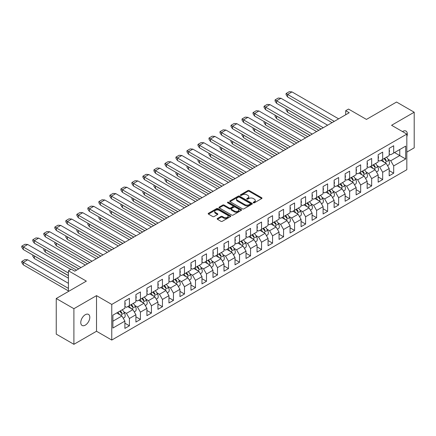 <?xml version="1.0" encoding="UTF-8"?>
<svg xmlns="http://www.w3.org/2000/svg" width="436" height="436" viewBox="0 0 436 436"><rect width="100%" height="100%" fill="white"/><g stroke="black" fill="none" stroke-linecap="round" stroke-linejoin="round"><path stroke-width="0.65" d="M253.387 202.811A0.687 0.398 0 0 0 254.357 202.811L261.714 198.56A0.981 0.567 0 0 0 262.003 198.162A0.981 0.567 0 0 0 261.714 197.759L249.245 190.559A0.981 0.567 0 0 0 247.861 190.559L240.498 194.81A0.687 0.398 0 0 0 240.296 195.088A0.687 0.398 0 0 0 240.498 195.372A0.687 0.398 0 0 0 241.468 195.372L242.421 194.821A3.134 1.809 0 0 1 246.852 194.821L247.893 195.421A3.134 1.809 0 0 1 248.814 196.701A3.134 1.809 0 0 1 247.893 197.982L246.94 198.533A0.687 0.398 0 0 0 246.738 198.811A0.687 0.398 0 0 0 246.94 199.089A0.687 0.398 0 0 0 247.91 199.089L248.863 198.538A3.134 1.809 0 0 1 253.3 198.538L254.335 199.138A3.134 1.809 0 0 1 255.256 200.418A3.134 1.809 0 0 1 254.335 201.699L253.387 202.25A0.687 0.398 0 0 0 253.185 202.533A0.687 0.398 0 0 0 253.387 202.811L253.387 202.25M85.293 325.142A6.387 3.69 120 0 0 89.467 319.512A6.387 3.69 120 0 0 88.486 314.394A6.387 3.69 120 0 0 85.293 314.71A6.387 3.69 120 0 0 81.118 320.34A6.387 3.69 120 0 0 82.099 325.458A6.387 3.69 120 0 0 85.293 325.142M406.826 136.664A6.387 3.69 120 0 0 405.992 131.083A6.387 3.69 120 0 0 402.799 131.4A6.387 3.69 120 0 0 402.493 131.585M406.826 152.104L414.2 147.842L414.2 112.221L396.553 102.035L366.447 119.415L348.517 109.065L345.694 110.695L345.694 114.772M73.897 344.315L96.52 331.256L96.52 295.635L73.897 308.699L73.897 344.315L56.249 334.129L56.249 298.507L86.355 281.127L68.425 270.778L68.425 291.477M73.897 308.699L56.249 298.507M217.444 218.48A0.981 0.567 0 0 0 217.155 218.883A0.981 0.567 0 0 0 217.444 219.281L220.943 221.303A0.981 0.567 0 0 0 222.327 221.303L230.502 216.583A0.981 0.567 0 0 0 230.791 216.18A0.981 0.567 0 0 0 230.502 215.782L218.033 208.582A0.981 0.567 0 0 0 216.643 208.582L208.468 213.302A0.981 0.567 0 0 0 208.185 213.7A0.981 0.567 0 0 0 208.468 214.103L212.697 216.539A0.981 0.567 0 0 0 214.081 216.539L217.58 214.523A0.981 0.567 0 0 0 217.869 214.12A0.981 0.567 0 0 0 217.58 213.722L215.482 212.512A2.621 1.515 0 0 1 214.719 211.438A2.621 1.515 0 0 1 216.332 210.043A2.621 1.515 0 0 1 219.194 210.37L227.401 215.112A2.621 1.515 0 0 1 228.17 216.18A2.621 1.515 0 0 1 226.551 217.58A2.621 1.515 0 0 1 223.695 217.253L222.327 216.463A0.981 0.567 0 0 0 220.943 216.463L217.444 218.48L217.444 219.281L220.943 217.275L220.943 216.463M68.425 270.778L71.248 269.148L74.774 271.181L349.225 112.733L345.694 110.695M96.52 295.635L111.763 304.437L406.826 134.086L406.826 169.708L111.763 340.058L111.763 304.437M414.2 112.221L391.577 125.285L406.826 134.086M242.487 208.86A0.981 0.567 0 0 0 243.877 208.86L252.052 204.141A0.981 0.567 0 0 0 252.34 203.743A0.981 0.567 0 0 0 252.052 203.34L239.577 196.14A0.981 0.567 0 0 0 238.192 196.14L230.017 200.86A0.981 0.567 0 0 0 229.728 201.258A0.981 0.567 0 0 0 230.017 201.661L242.487 208.86M227.903 202.958A0.687 0.398 0 0 1 228.595 203.056L241.266 210.37L233.102 215.079A0.981 0.567 0 0 1 231.718 215.079L219.243 207.879L222.742 205.874L222.742 205.062L219.243 207.078A0.981 0.567 0 0 0 218.954 207.482A0.981 0.567 0 0 0 219.243 207.879L219.243 207.078M222.742 205.874A0.981 0.567 0 0 1 224.126 205.874L224.126 205.062A0.981 0.567 0 0 0 222.742 205.062M224.126 205.062L229.183 207.983A0.981 0.567 0 0 0 230.573 207.983L232.895 206.642A0.981 0.567 0 0 0 233.178 206.239A0.981 0.567 0 0 0 232.895 205.841L227.625 202.8A0.687 0.398 0 0 1 227.429 202.522A0.687 0.398 0 0 1 227.848 202.157A0.687 0.398 0 0 1 228.595 202.239L241.277 209.563A0.981 0.567 0 0 1 241.566 209.961A0.981 0.567 0 0 1 241.277 210.359L241.277 209.563M112.897 315.157L124.892 308.23L124.892 300.933L129.41 298.328L129.41 305.62L135.907 301.87L135.907 294.578L140.425 291.967L140.425 299.265L146.916 295.515L146.916 288.218L151.434 285.613L151.434 292.905L157.93 289.155L157.93 281.863L162.448 279.253L162.448 286.55L168.939 282.8L168.939 275.503L173.457 272.892L173.457 280.19L179.954 276.44L179.954 269.148L184.472 266.538L184.472 273.83L190.963 270.086L190.963 262.788L195.481 260.178L195.481 267.475L201.977 263.726L201.977 256.428L206.495 253.823L206.495 261.115L212.986 257.365L212.986 250.073L217.504 247.463L217.504 254.76L224 251.011L224 243.713L228.519 241.108L228.519 248.4L235.009 244.65L235.009 237.358L239.528 234.748L239.528 242.045L246.024 238.296L246.024 230.998L250.542 228.393L250.542 235.685L257.033 231.936L257.033 224.644L261.551 222.033L261.551 229.331L268.047 225.581L268.047 218.283L272.565 215.678L272.565 222.97L279.056 219.221L279.056 211.929L283.574 209.318L283.574 216.616L290.071 212.866L290.071 205.569L294.589 202.963L294.589 210.256L301.08 206.506L301.08 199.214L305.598 196.603L305.598 203.901L312.094 200.151L312.094 192.854L316.612 190.249L316.612 197.541L323.103 193.791L323.103 186.499L327.621 183.888L327.621 191.186L334.118 187.436L334.118 180.139L338.636 177.534L338.636 184.826L345.127 181.076L345.127 173.784L349.645 171.174L349.645 178.471L356.141 174.722L356.141 167.424L360.659 164.813L360.659 172.111L367.156 168.361L367.156 161.069L371.668 158.459L371.668 165.751L378.165 162.007L378.165 154.709L382.683 152.099L382.683 159.396L389.179 155.647L389.179 148.349L393.692 145.744L393.692 153.036L405.693 146.109L405.693 158.987L393.692 165.914L393.692 173.212L389.179 175.822L389.179 168.525L382.683 172.275L382.683 179.572L378.165 182.177L378.165 174.885L371.668 178.629L371.668 185.927L367.156 188.537L367.156 181.24L360.659 184.989L360.659 192.287L356.141 194.892L356.141 187.6L349.645 191.35L349.645 198.642L345.127 201.252L345.127 193.955L338.636 197.704L338.636 205.002L334.118 207.607L334.118 200.315L327.621 204.064L327.621 211.356L323.103 213.967L323.103 206.669L316.612 210.419L316.612 217.717L312.094 220.322L312.094 213.03L305.598 216.779L305.598 224.071L301.08 226.682L301.08 219.384L294.589 223.134L294.589 230.431L290.071 233.037L290.071 225.744L283.574 229.494L283.574 236.786L279.056 239.397L279.056 232.099L272.565 235.849L272.565 243.146L268.047 245.751L268.047 238.459L261.551 242.209L261.551 249.501L257.033 252.112L257.033 244.814L250.542 248.564L250.542 255.861L246.024 258.466L246.024 251.174L239.528 254.924L239.528 262.216L235.009 264.826L235.009 257.529L228.519 261.278L228.519 268.576L224 271.181L224 263.889L217.504 267.639L217.504 274.931L212.986 277.541L212.986 270.244L206.495 273.993L206.495 281.291L201.977 283.901L201.977 276.604L195.481 280.353L195.481 287.651L190.963 290.256L190.963 282.964L184.472 286.708L184.472 294.006L179.954 296.616L179.954 289.319L173.457 293.068L173.457 300.366L168.939 302.971L168.939 295.679L162.448 299.428L162.448 306.721L157.93 309.331L157.93 302.034L151.434 305.783L151.434 313.081L146.916 315.686L146.916 308.394L140.425 312.143L140.425 319.435L135.907 322.046L135.907 314.748L129.41 318.498L129.41 325.796L124.892 328.401L124.892 321.109L112.897 328.036L112.897 315.157M127.715 306.601L132.942 309.615L126.445 313.364L123.808 311.838M126.445 313.364L129.41 318.498M132.942 309.615L135.907 314.748M124.892 306.437L126.445 307.331L129.41 305.62M138.73 300.24L143.951 303.254L137.46 307.004L134.822 305.483M137.46 307.004L140.425 312.143M143.951 303.254L146.916 308.394M135.907 300.077L137.46 300.976L140.425 299.265M149.739 293.886L154.965 296.9L148.469 300.649L145.831 299.123M148.469 300.649L151.434 305.783M154.965 296.9L157.93 302.034M146.916 293.722L148.469 294.616L151.434 292.905M160.753 287.526L165.974 290.54L159.483 294.289L156.846 292.769M159.483 294.289L162.448 299.428M165.974 290.54L168.939 295.679M157.93 287.362L159.483 288.261L162.448 286.55M171.762 281.166L176.989 284.185L170.492 287.934L167.855 286.408M170.492 287.934L173.457 293.068M176.989 284.185L179.954 289.319M168.939 281.007L170.492 281.901L173.457 280.19M182.777 274.811L187.998 277.825L181.507 281.574L178.869 280.054M181.507 281.574L184.472 286.708M187.998 277.825L190.963 282.964M179.954 274.647L181.507 275.547L184.472 273.83M193.786 268.451L199.012 271.47L192.516 275.22L189.878 273.694M192.516 275.22L195.481 280.353M199.012 271.47L201.977 276.604M190.963 268.293L192.516 269.186L195.481 267.475M204.8 262.096L210.021 265.11L203.53 268.859L200.892 267.339M203.53 268.859L206.495 273.993M210.021 265.11L212.986 270.244M201.977 261.932L203.53 262.832L206.495 261.115M215.809 255.736L221.036 258.755L214.539 262.505L211.901 260.979M214.539 262.505L217.504 267.639M221.036 258.755L224 263.889M212.986 255.572L214.539 256.472L217.504 254.76M226.824 249.381L232.045 252.395L225.554 256.145L222.916 254.624M225.554 256.145L228.519 261.278M232.045 252.395L235.009 257.529M224 249.218L225.554 250.111L228.519 248.4M237.833 243.021L243.059 246.04L236.563 249.79L233.925 248.264M236.563 249.79L239.528 254.924M243.059 246.04L246.024 251.174M235.009 242.857L236.563 243.757L239.528 242.045M248.847 236.666L254.068 239.68L247.577 243.43L244.939 241.909M247.577 243.43L250.542 248.564M254.068 239.68L257.033 244.814M246.024 236.503L247.577 237.397L250.542 235.685M259.861 230.306L265.083 233.325L258.586 237.075L255.948 235.549M258.586 237.075L261.551 242.209M265.083 233.325L268.047 238.459M257.033 230.143L258.586 231.042L261.551 229.331M270.87 223.951L276.092 226.965L269.601 230.715L266.963 229.194M269.601 230.715L272.565 235.849M276.092 226.965L279.056 232.099M268.047 223.788L269.601 224.682L272.565 222.97M281.885 217.591L287.106 220.611L280.61 224.36L277.972 222.834M280.61 224.36L283.574 229.494M287.106 220.611L290.071 225.744M279.056 217.428L280.61 218.327L283.574 216.616M292.894 211.237L298.115 214.25L291.624 218L288.986 216.474M291.624 218L294.589 223.134M298.115 214.25L301.08 219.384M290.071 211.073L291.624 211.967L294.589 210.256M303.908 204.876L309.129 207.896L302.633 211.64L299.995 210.119M302.633 211.64L305.598 216.779M309.129 207.896L312.094 213.03M301.08 204.713L302.633 205.612L305.598 203.901M314.917 198.522L320.144 201.536L313.648 205.285L311.01 203.759M313.648 205.285L316.612 210.419M320.144 201.536L323.103 206.669M312.094 198.358L313.648 199.252L316.612 197.541M325.932 192.162L331.153 195.175L324.657 198.925L322.019 197.404M324.657 198.925L327.621 204.064M331.153 195.175L334.118 200.315M323.103 191.998L324.657 192.897L327.621 191.186M336.941 185.807L342.167 188.821L335.671 192.57L333.033 191.044M335.671 192.57L338.636 197.704M342.167 188.821L345.127 193.955M334.118 185.643L335.671 186.537L338.636 184.826M347.955 179.447L353.176 182.461L346.68 186.21L344.042 184.69M346.68 186.21L349.645 191.35M353.176 182.461L356.141 187.6M345.127 179.283L346.68 180.182L349.645 178.471M358.964 173.092L364.191 176.106L357.694 179.855L355.057 178.329M357.694 179.855L360.659 184.989M364.191 176.106L367.156 181.24M356.141 172.929L357.694 173.822L360.659 172.111M369.979 166.732L375.2 169.746L368.703 173.495L366.066 171.975M368.703 173.495L371.668 178.629M375.2 169.746L378.165 174.885M367.156 166.568L368.703 167.468L371.668 165.751M380.988 160.372L386.214 163.391L379.718 167.141L377.08 165.615M379.718 167.141L382.683 172.275M386.214 163.391L389.179 168.525M378.165 160.214L379.718 161.107L382.683 159.396M394.542 152.551L399.763 155.565L390.727 160.78L388.089 159.26M390.727 160.78L393.692 165.914M405.693 158.987L399.763 155.565L399.763 149.532L405.693 146.109M96.52 331.256L111.763 340.058M389.179 153.854L390.727 154.753L393.692 153.036M112.897 321.19L121.927 315.975L116.706 312.955M121.927 315.975L124.892 321.109M389.179 170.601L393.692 173.212M378.165 176.962L382.683 179.572M367.156 183.316L371.668 185.927M356.141 189.676L360.659 192.287M345.127 196.037L349.645 198.642M334.118 202.391L338.636 205.002M323.103 208.751L327.621 211.356M312.094 215.106L316.612 217.717M301.08 221.466L305.598 224.071M290.071 227.821L294.589 230.431M279.056 234.181L283.574 236.786M268.047 240.536L272.565 243.146M257.033 246.896L261.551 249.501M246.024 253.251L250.542 255.861M235.009 259.611L239.528 262.216M224 265.965L228.519 268.576M212.986 272.326L217.504 274.931M201.977 278.68L206.495 281.291M190.963 285.04L195.481 287.651M179.954 291.395L184.472 294.006M168.939 297.755L173.457 300.366M157.93 304.115L162.448 306.721M146.916 310.47L151.434 313.081M135.907 316.83L140.425 319.435M124.892 323.185L129.41 325.796M253.659 202.909L254.335 202.517A3.134 1.809 0 0 0 255.256 201.236L255.256 200.418M248.814 196.701L248.814 197.513A3.134 1.809 0 0 1 247.893 198.794L247.217 199.187M261.714 197.759L261.714 198.56L249.245 191.377A0.981 0.567 0 0 0 247.861 191.377L240.77 195.464M252.035 204.146L239.577 196.958A0.981 0.567 0 0 0 238.192 196.958L230.028 201.666M250.319 204.021A0.687 0.398 0 0 0 250.52 203.743A0.687 0.398 0 0 0 250.319 203.459L239.369 197.137A0.687 0.398 0 0 0 238.399 197.137L237.397 197.721A3.134 1.809 0 0 0 236.476 199.001A3.134 1.809 0 0 0 237.397 200.282L244.879 204.598A3.134 1.809 0 0 0 249.316 204.598L250.319 204.021L250.319 204.833A0.687 0.398 0 0 0 250.52 204.555L250.52 203.743M236.476 199.001L236.476 199.813A3.134 1.809 0 0 0 237.397 201.094L237.397 200.282M250.319 204.833L249.316 205.416A3.134 1.809 0 0 1 244.879 205.416L237.397 201.094M224.126 205.874L229.183 208.795A0.981 0.567 0 0 0 230.573 208.795L232.895 207.454A0.981 0.567 0 0 0 233.178 207.056L233.178 206.239M234.437 211.013A2.621 1.515 0 0 0 237.293 211.34A2.621 1.515 0 0 0 238.912 209.939A2.621 1.515 0 0 0 238.143 208.871L235.249 207.198A0.981 0.567 0 0 0 233.865 207.198L231.543 208.539A0.981 0.567 0 0 0 231.254 208.942A0.981 0.567 0 0 0 231.543 209.34L234.437 211.013L234.437 211.825A2.621 1.515 0 0 0 237.293 212.152A2.621 1.515 0 0 0 238.912 210.757L238.912 209.939M231.254 208.942L231.254 209.754A0.981 0.567 0 0 0 231.543 210.157L231.543 209.34M234.437 211.825L231.543 210.157M228.17 216.18L228.17 216.997A2.621 1.515 0 0 1 226.551 218.392A2.621 1.515 0 0 1 223.695 218.065L222.327 217.275A0.981 0.567 0 0 0 220.943 217.275M214.719 211.438L214.719 212.256A2.621 1.515 0 0 0 215.482 213.324L215.482 212.512M217.569 214.528L215.482 213.324M230.491 216.588L218.033 209.394A0.981 0.567 0 0 0 216.643 209.394L208.484 214.109M384.072 158.595A9.685 5.592 60 0 1 385.707 160.83L386.274 160.502A9.685 5.592 60 0 0 384.639 158.268M382.165 159.696A9.685 5.592 60 0 1 383.871 162.039M386.541 157.167A9.685 5.592 60 0 1 388.716 160.355A4.295 2.48 60 0 1 388.569 165.042L387.517 165.647M381.68 160.775A7.886 4.551 -120 0 0 381.2 160.252M318.798 130.299L287.602 112.286L286.081 110.063L286.081 108.842L287.673 109.719M287.602 112.286L287.602 109.758L320.989 129.034M338.636 118.848L291.978 91.909L289.259 91.685L286.081 93.517L286.081 94.743L287.575 96.95L332.068 122.636M286.081 93.517L287.553 94.421M389.179 152.464A4.295 2.48 -120 0 0 389.179 149.51M291.978 91.909L287.602 94.432L334.259 121.371M373.058 164.95A9.685 5.592 60 0 1 374.698 167.184L375.26 166.863A9.685 5.592 60 0 0 373.625 164.623M371.156 166.051A9.685 5.592 60 0 1 372.856 168.394M375.532 163.527A9.685 5.592 60 0 1 377.707 166.71A4.295 2.48 60 0 1 377.56 171.397L376.502 172.007M370.671 167.13A7.886 4.551 -120 0 0 370.191 166.607M307.789 136.653L276.588 118.641L275.072 116.423L275.072 115.197L276.658 116.074M276.588 118.641L276.588 116.118L309.974 135.394M362.049 171.31A9.685 5.592 60 0 1 363.684 173.544L364.251 173.217A9.685 5.592 60 0 0 362.616 170.983M360.141 172.411A9.685 5.592 60 0 1 361.847 174.754M364.518 169.882A9.685 5.592 60 0 1 366.692 173.07A4.295 2.48 60 0 1 366.545 177.757L365.493 178.362M359.656 173.49A7.886 4.551 -120 0 0 359.177 172.967M296.774 143.013L265.579 125.001L264.058 122.778L264.058 121.557L265.649 122.434M265.579 125.001L265.579 122.472L298.965 141.749M327.621 125.203L280.964 98.264L278.25 98.04L275.072 99.877L275.072 101.098L276.538 103.294L321.06 128.996M275.072 99.877L276.538 100.781M378.165 158.824A4.295 2.48 -120 0 0 378.165 155.87M280.964 98.264L276.588 100.792L323.245 127.732M316.612 131.563L269.955 104.624L267.235 104.4L264.058 106.231L264.058 107.458L265.551 109.665L310.045 135.351M264.058 106.231L265.529 107.136M367.156 165.179A4.295 2.48 -120 0 0 367.156 162.225M269.955 104.624L265.579 107.147L312.236 134.086M351.035 177.665A9.685 5.592 60 0 1 352.675 179.899L353.236 179.578A9.685 5.592 60 0 0 351.601 177.343M349.132 178.765A9.685 5.592 60 0 1 350.833 181.109M353.509 176.242A9.685 5.592 60 0 1 355.683 179.425A4.295 2.48 60 0 1 355.536 184.112L354.479 184.722M348.647 179.85A7.886 4.551 -120 0 0 348.168 179.321M285.765 149.368L254.564 131.356L253.049 129.138L253.049 127.912L254.635 128.789M254.564 131.356L254.564 128.833L287.951 148.109M305.598 137.918L258.94 110.978L256.221 110.755L253.049 112.592L253.049 113.812L254.515 116.009L299.036 141.711M253.049 112.592L254.515 113.496M356.141 171.539A4.295 2.48 -120 0 0 356.141 168.585M258.94 110.978L254.564 113.507L301.222 140.447M340.026 184.025A9.685 5.592 60 0 1 341.661 186.259L342.227 185.932A9.685 5.592 60 0 0 340.592 183.698M338.118 185.126A9.685 5.592 60 0 1 339.824 187.469M342.494 182.597A9.685 5.592 60 0 1 344.669 185.785A4.295 2.48 60 0 1 344.522 190.472L343.47 191.082M337.633 186.205A7.886 4.551 -120 0 0 337.153 185.681M274.751 155.728L243.555 137.716L242.035 135.492L242.035 134.272L243.626 135.149M243.555 137.716L243.555 135.187L276.942 154.464M294.589 144.278L247.931 117.339L245.212 117.115L242.035 118.946L242.035 120.173L243.528 122.38L288.022 148.066M242.035 118.946L243.506 119.851M345.127 177.893A4.295 2.48 -120 0 0 345.127 174.945M247.931 117.339L243.555 119.867L290.213 146.801M329.011 190.379A9.685 5.592 60 0 1 330.652 192.619L331.213 192.292A9.685 5.592 60 0 0 329.578 190.058M327.109 191.48A9.685 5.592 60 0 1 328.809 193.824M331.485 188.957A9.685 5.592 60 0 1 333.66 192.145A4.295 2.48 60 0 1 333.513 196.827L332.455 197.437M326.624 192.565A7.886 4.551 -120 0 0 326.144 192.036M263.742 162.088L232.541 144.071L231.025 141.853L231.025 140.626L232.611 141.504M232.541 144.071L232.541 141.547L265.927 160.824M283.574 150.633L236.917 123.693L234.197 123.47L231.025 125.306L231.025 126.527L232.492 128.724L277.013 154.426M231.025 125.306L232.492 126.211M334.118 184.254A4.295 2.48 -120 0 0 334.118 181.3M236.917 123.693L232.541 126.222L279.198 153.161M318.002 196.74A9.685 5.592 60 0 1 319.637 198.974L320.204 198.647A9.685 5.592 60 0 0 318.569 196.413M316.095 197.84A9.685 5.592 60 0 1 317.795 200.184M320.471 195.312A9.685 5.592 60 0 1 322.645 198.5A4.295 2.48 60 0 1 322.498 203.187L321.446 203.797M315.61 198.92A7.886 4.551 -120 0 0 315.13 198.396M252.727 168.443L221.532 150.431L220.011 148.207L220.011 146.987L221.602 147.864M221.532 150.431L221.532 147.902L254.918 167.179M272.565 156.993L225.908 130.053L223.188 129.83L220.011 131.661L220.011 132.887L221.504 135.095L265.998 160.78M220.011 131.661L221.483 132.566M323.103 190.608A4.295 2.48 -120 0 0 323.103 187.66M225.908 130.053L221.532 132.582L268.189 159.516M306.988 203.094A9.685 5.592 60 0 1 308.628 205.334L309.189 205.007A9.685 5.592 60 0 0 307.554 202.773M305.086 204.195A9.685 5.592 60 0 1 306.786 206.539M309.462 201.672A9.685 5.592 60 0 1 311.636 204.86A4.295 2.48 60 0 1 311.489 209.547L310.432 210.152M304.601 205.28A7.886 4.551 -120 0 0 304.121 204.751M241.718 174.803L210.517 156.786L209.002 154.567L209.002 153.347L210.588 154.219M210.517 156.786L210.517 154.262L243.904 173.539M261.551 163.347L214.894 136.414L212.174 136.185L209.002 138.021L209.002 139.242L210.468 141.438L254.989 167.141M209.002 138.021L210.468 138.926M312.094 196.968A4.295 2.48 -120 0 0 312.094 194.015M214.894 136.414L210.517 138.937L257.175 165.876M210.495 141.449L210.517 138.937M295.979 209.454A9.685 5.592 60 0 1 297.614 211.689L298.18 211.362A9.685 5.592 60 0 0 296.54 209.127M294.071 210.555A9.685 5.592 60 0 1 295.772 212.899M298.447 208.026A9.685 5.592 60 0 1 300.622 211.215A4.295 2.48 60 0 1 300.475 215.902L299.423 216.512M293.586 211.634A7.886 4.551 -120 0 0 293.106 211.111M230.704 181.158L199.508 163.146L197.988 160.922L197.988 159.701L199.579 160.579M199.508 163.146L199.508 160.617L232.895 179.894M250.542 169.708L203.885 142.768L201.165 142.545L197.988 144.376L197.988 145.602L199.481 147.809L243.975 173.495M199.481 145.281L197.988 144.376M301.08 203.323A4.295 2.48 -120 0 0 301.08 200.375M203.885 142.768L199.508 145.297L246.166 172.231M284.964 215.815A9.685 5.592 60 0 1 286.605 218.049L287.166 217.722A9.685 5.592 60 0 0 285.531 215.488M283.062 216.91A9.685 5.592 60 0 1 284.763 219.254M287.438 214.387A9.685 5.592 60 0 1 289.613 217.575A4.295 2.48 60 0 1 289.466 222.262L288.409 222.867M282.577 217.995A7.886 4.551 -120 0 0 282.097 217.466M219.695 187.518L188.494 169.5L186.979 167.282L186.979 166.061L188.565 166.934M188.494 169.5L188.494 166.977L221.88 186.254M239.528 176.062L192.87 149.128L190.15 148.899L186.979 150.736L186.979 151.957L188.445 154.153L232.966 179.855M186.979 150.736L188.445 151.641M290.071 209.683A4.295 2.48 -120 0 0 290.071 206.729M192.87 149.128L188.494 151.652L235.151 178.591M273.955 222.169A9.685 5.592 60 0 1 275.59 224.404L276.157 224.077A9.685 5.592 60 0 0 274.517 221.842M272.048 223.27A9.685 5.592 60 0 1 273.748 225.614M276.424 220.741A9.685 5.592 60 0 1 278.599 223.93A4.295 2.48 60 0 1 278.451 228.617L277.4 229.227M271.563 224.349A7.886 4.551 -120 0 0 271.083 223.826M208.68 193.873L177.485 175.861L175.964 173.637L175.964 172.416L177.556 173.294M177.485 175.861L177.485 173.332L210.871 192.608M228.519 182.422L181.861 155.483L179.142 155.26L175.964 157.091L175.964 158.317L177.457 160.524L221.951 186.21M175.964 157.091L177.436 157.995M279.056 216.038A4.295 2.48 -120 0 0 279.056 213.09M181.861 155.483L177.485 158.012L224.142 184.946M262.941 228.529A9.685 5.592 60 0 1 264.581 230.764L265.143 230.437A9.685 5.592 60 0 0 263.507 228.202M261.039 229.625A9.685 5.592 60 0 1 262.739 231.968M265.415 227.102A9.685 5.592 60 0 1 267.59 230.29A4.295 2.48 60 0 1 267.442 234.977L266.385 235.582M260.554 230.709A7.886 4.551 -120 0 0 260.074 230.186M197.672 200.233L166.47 182.221L164.955 179.997L164.955 178.776L166.541 179.648M166.47 182.221L166.47 179.692L199.857 198.969M217.504 188.777L170.847 161.843L168.127 161.614L164.955 163.451L164.955 164.672L166.421 166.868L210.942 192.57M164.955 163.451L166.421 164.356M268.047 222.398A4.295 2.48 -120 0 0 268.047 219.444M170.847 161.843L166.47 164.367L213.128 191.306M251.932 234.884A9.685 5.592 60 0 1 253.567 237.119L254.134 236.792A9.685 5.592 60 0 0 252.493 234.557M250.024 235.985A9.685 5.592 60 0 1 251.725 238.329M254.401 233.456A9.685 5.592 60 0 1 256.575 236.644A4.295 2.48 60 0 1 256.428 241.331L255.376 241.942M249.539 237.064A7.886 4.551 -120 0 0 249.06 236.541M186.657 206.588L155.461 188.575L153.941 186.357L153.941 185.131L155.532 186.009M155.461 188.575L155.461 186.047L188.848 205.323M206.495 195.137L159.838 168.198L157.118 167.974L153.941 169.811L153.941 171.032L155.434 173.239L199.928 198.925M153.941 169.811L155.412 170.71M257.033 228.753A4.295 2.48 -120 0 0 257.033 225.804M159.838 168.198L155.461 170.727L202.119 197.666M240.917 241.244A9.685 5.592 60 0 1 242.558 243.479L243.119 243.152A9.685 5.592 60 0 0 241.484 240.917M239.015 242.345A9.685 5.592 60 0 1 240.716 244.683M243.392 239.816A9.685 5.592 60 0 1 245.566 243.005A4.295 2.48 60 0 1 245.419 247.692L244.362 248.297M238.53 243.424A7.886 4.551 -120 0 0 238.051 242.901M175.648 212.948L144.447 194.936L142.932 192.712L142.932 191.491L144.518 192.363M144.447 194.936L144.447 192.407L177.834 211.683M195.481 201.492L148.801 174.547L146.104 174.335L142.932 176.166L142.932 177.387L144.398 179.583L188.919 205.285M142.932 176.166L144.398 177.071M246.024 235.113A4.295 2.48 -120 0 0 246.024 232.159M148.823 174.558L144.447 177.081L191.104 204.021M229.908 247.599A9.685 5.592 60 0 1 231.543 249.833L232.11 249.506A9.685 5.592 60 0 0 230.47 247.272M228.001 248.7A9.685 5.592 60 0 1 229.701 251.043M232.377 246.171A9.685 5.592 60 0 1 234.552 249.359A4.295 2.48 60 0 1 234.405 254.046L233.353 254.657M227.516 249.779A7.886 4.551 -120 0 0 227.036 249.256M164.634 219.303L133.438 201.29L131.917 199.072L131.917 197.846L133.509 198.723M133.438 201.29L133.438 198.767L166.825 218.038M184.472 207.852L137.814 180.913L135.095 180.689L131.917 182.526L131.917 183.747L133.411 185.954L177.904 211.64M131.917 182.526L133.389 183.425M235.009 241.473A4.295 2.48 -120 0 0 235.009 238.519M137.814 180.913L133.438 183.442L180.095 210.381M218.894 253.959A9.685 5.592 60 0 1 220.534 256.194L221.096 255.867A9.685 5.592 60 0 0 219.461 253.632M216.992 255.06A9.685 5.592 60 0 1 218.692 257.398M221.368 252.531A9.685 5.592 60 0 1 223.543 255.719A4.295 2.48 60 0 1 223.395 260.406L222.338 261.011M216.507 256.139A7.886 4.551 -120 0 0 216.027 255.616M153.625 225.663L122.423 207.65L120.908 205.427L120.908 204.206L122.494 205.084M122.423 207.65L122.423 205.122L155.81 224.398M173.457 214.212L126.8 187.273L124.08 187.049L120.908 188.881L120.908 190.101L122.374 192.298L166.895 218M120.908 188.881L122.374 189.785M224 247.828A4.295 2.48 -120 0 0 224 244.874M126.8 187.273L122.423 189.796L169.081 216.736M207.885 260.314A9.685 5.592 60 0 1 209.52 262.548L210.087 262.227A9.685 5.592 60 0 0 208.446 259.987M205.977 261.415A9.685 5.592 60 0 1 207.678 263.758M210.354 258.886A9.685 5.592 60 0 1 212.528 262.074A4.295 2.48 60 0 1 212.381 266.761L211.329 267.372M205.492 262.494A7.886 4.551 -120 0 0 205.013 261.971M142.61 232.017L111.414 214.005L109.894 211.787L109.894 210.561L111.485 211.438M111.414 214.005L111.414 211.482L144.801 230.758M162.448 220.567L115.791 193.628L113.071 193.404L109.894 195.241L109.894 196.462L111.387 198.669L155.881 224.355M109.894 195.241L111.365 196.145M212.986 254.188A4.295 2.48 -120 0 0 212.986 251.234M115.791 193.628L111.414 196.156L158.072 223.096M196.87 266.674A9.685 5.592 60 0 1 198.511 268.908L199.072 268.581A9.685 5.592 60 0 0 197.437 266.347M194.968 267.775A9.685 5.592 60 0 1 196.669 270.118M199.345 265.246A9.685 5.592 60 0 1 201.519 268.434A4.295 2.48 60 0 1 201.372 273.121L200.315 273.726M194.483 268.854A7.886 4.551 -120 0 0 194.004 268.331M131.601 238.378L100.4 220.365L98.885 218.142L98.885 216.921L100.471 217.798M100.4 220.365L100.4 217.837L133.787 237.113M151.434 226.927L104.776 199.988L102.057 199.764L98.885 201.596L98.885 202.822L100.351 205.013L144.872 230.715M98.885 201.596L100.351 202.5M201.977 260.543A4.295 2.48 -120 0 0 201.977 257.589M104.776 199.988L100.4 202.511L147.057 229.45M100.378 205.029L100.4 202.511M185.861 273.029A9.685 5.592 60 0 1 187.496 275.263L188.063 274.942A9.685 5.592 60 0 0 186.423 272.702M183.954 274.13A9.685 5.592 60 0 1 185.654 276.473M188.33 271.606A9.685 5.592 60 0 1 190.505 274.789A4.295 2.48 60 0 1 190.358 279.476L189.306 280.086M183.469 275.209A7.886 4.551 -120 0 0 182.989 274.685M120.587 244.732L89.391 226.72L87.87 224.502L87.87 223.276L89.456 224.153M89.391 226.72L89.391 224.197L122.778 243.473M140.425 233.282L93.767 206.342L91.048 206.119L87.87 207.956L87.87 209.176L89.342 211.373L133.857 237.075M87.87 207.956L89.342 208.86M190.963 266.903A4.295 2.48 -120 0 0 190.963 263.949M93.767 206.342L89.391 208.871L136.048 235.811M174.847 279.389A9.685 5.592 60 0 1 176.487 281.623L177.049 281.296A9.685 5.592 60 0 0 175.414 279.062M172.945 280.49A9.685 5.592 60 0 1 174.645 282.833M177.321 277.961A9.685 5.592 60 0 1 179.496 281.149A4.295 2.48 60 0 1 179.349 285.836L178.291 286.441M172.46 281.569A7.886 4.551 -120 0 0 171.98 281.046M109.578 251.092L78.376 233.08L76.861 230.857L76.861 229.636L78.447 230.513M78.376 233.08L78.376 230.551L111.763 249.828M129.41 239.642L82.753 212.703L80.033 212.479L76.861 214.31L76.861 215.537L78.327 217.728L122.848 243.43M76.861 214.31L78.327 215.215M179.954 273.258A4.295 2.48 -120 0 0 179.954 270.304M82.753 212.703L78.376 215.226L125.034 242.165M163.838 285.743A9.685 5.592 60 0 1 165.473 287.978L166.04 287.656A9.685 5.592 60 0 0 164.399 285.422M161.93 286.844A9.685 5.592 60 0 1 163.631 289.188M166.307 284.321A9.685 5.592 60 0 1 168.481 287.504A4.295 2.48 60 0 1 168.334 292.191L167.282 292.801M161.445 287.923A7.886 4.551 -120 0 0 160.966 287.4M98.563 257.447L67.362 239.435L65.847 237.217L65.847 235.99L67.433 236.868M67.362 239.435L67.362 236.912L100.754 256.188M118.401 245.997L71.744 219.057L69.024 218.834L65.847 220.671L65.847 221.891L67.318 224.088L111.834 249.79M65.847 220.671L67.318 221.575M168.939 279.618A4.295 2.48 -120 0 0 168.939 276.664M71.744 219.057L67.362 221.586L114.025 248.525M152.823 292.104A9.685 5.592 60 0 1 154.464 294.338L155.025 294.011A9.685 5.592 60 0 0 153.39 291.777M150.921 293.205A9.685 5.592 60 0 1 152.622 295.548M155.298 290.676A9.685 5.592 60 0 1 157.472 293.864A4.295 2.48 60 0 1 157.325 298.551L156.268 299.161M150.436 294.284A7.886 4.551 -120 0 0 149.957 293.76M87.554 263.807L56.353 245.795L54.838 243.571L54.838 242.351L56.424 243.228M56.353 245.795L56.353 243.266L89.74 262.543M107.387 252.357L60.729 225.417L58.01 225.194L54.838 227.025L54.838 228.251L56.304 230.442L100.825 256.145M54.838 227.025L56.304 227.93M157.93 285.972A4.295 2.48 -120 0 0 157.93 283.024M60.729 225.417L56.353 227.946L103.01 254.88M141.814 298.458A9.685 5.592 60 0 1 143.449 300.698L144.016 300.371A9.685 5.592 60 0 0 142.376 298.137M139.907 299.559A9.685 5.592 60 0 1 141.607 301.903M144.283 297.036A9.685 5.592 60 0 1 146.458 300.224A4.295 2.48 60 0 1 146.311 304.906L145.259 305.516M139.422 300.644A7.886 4.551 -120 0 0 138.942 300.115M76.54 270.162L45.339 252.15L43.823 249.932L43.823 248.705L45.409 249.583M45.339 252.15L45.339 249.626L78.731 268.903M96.378 258.712L49.72 231.772L47.001 231.549L43.823 233.385L43.823 234.606L45.295 236.803L89.811 262.505M43.823 233.385L45.295 234.29M146.916 292.333A4.295 2.48 -120 0 0 146.916 289.379M49.72 231.772L45.339 234.301L92.001 261.24M130.8 304.818A9.685 5.592 60 0 1 132.44 307.053L133.002 306.726A9.685 5.592 60 0 0 131.367 304.492M128.898 305.919A9.685 5.592 60 0 1 130.598 308.263M133.274 303.391A9.685 5.592 60 0 1 135.449 306.579A4.295 2.48 60 0 1 135.302 311.266L134.244 311.876M128.413 306.998A7.886 4.551 -120 0 0 127.933 306.475M68.425 278.195L34.33 258.51L32.814 256.286L32.814 255.065L34.4 255.943M34.33 258.51L34.33 255.981L68.425 275.666M85.363 265.072L38.706 238.132L35.986 237.909L32.814 239.74L32.814 240.966L34.281 243.157L78.802 268.859M32.814 239.74L34.281 240.645M135.907 298.687A4.295 2.48 -120 0 0 135.907 295.739M38.684 238.127L34.33 240.661L80.987 267.595M27.67 259.802L24.977 259.589L21.8 261.426L23.293 262.336L27.691 259.812L68.425 283.329M119.791 311.173A9.685 5.592 60 0 1 121.426 313.413L121.993 313.086A9.685 5.592 60 0 0 120.352 310.852M117.884 312.274A9.685 5.592 60 0 1 119.584 314.618M122.26 309.751A9.685 5.592 60 0 1 124.434 312.939A4.295 2.48 60 0 1 124.287 317.626L123.235 318.231M117.398 313.359A7.886 4.551 -120 0 0 116.919 312.83M68.425 290.91L23.315 264.865L21.8 262.646L21.8 261.426M23.315 264.865L23.315 262.341L68.425 288.381M70.823 269.388L27.67 244.482L24.977 244.264L21.8 246.1L21.8 247.321L23.272 249.517L68.425 275.585M21.8 246.1L23.272 247.005M124.892 305.047A4.295 2.48 -120 0 0 124.892 302.094M27.691 244.492L23.315 247.016L68.425 273.056M254.335 202.517L254.335 201.699M246.94 199.089L246.94 198.533M247.893 198.794L247.893 197.982M240.498 195.372L240.498 194.81M247.861 191.377L247.861 190.559M249.245 191.377L249.245 190.559M230.017 201.661L230.017 200.86M238.192 196.958L238.192 196.14M239.577 196.958L239.577 196.14M252.052 204.141L252.052 203.34M244.879 205.416L244.879 204.598M249.316 205.416L249.316 204.598M229.183 208.795L229.183 207.983M230.573 208.795L230.573 207.983M232.895 207.454L232.895 206.642M228.595 203.056L228.595 202.239M222.327 217.275L222.327 216.463M223.695 218.065L223.695 217.253M217.58 214.523L217.58 213.722M208.468 214.103L208.468 213.302M216.643 209.394L216.643 208.582M218.033 209.394L218.033 208.582M230.502 216.583L230.502 215.782M388.716 160.355L384.835 162.595M287.602 96.961L287.602 94.432M377.707 166.71L373.826 168.955M366.692 173.07L362.812 175.31M276.588 103.321L276.588 100.792M265.579 109.676L265.579 107.147M355.683 179.425L351.803 181.67M254.564 116.036L254.564 113.507M344.669 185.785L340.788 188.025M243.555 122.391L243.555 119.867M333.66 192.145L329.78 194.385M232.541 128.751L232.541 126.222M322.645 198.5L318.765 200.74M221.532 135.106L221.532 132.582M311.636 204.86L307.756 207.1M300.622 211.215L296.742 213.455M199.508 147.82L199.508 145.297M289.613 217.575L285.733 219.815M188.494 154.18L188.494 151.652M278.599 223.93L274.718 226.17M177.485 160.535L177.485 158.012M267.59 230.29L263.709 232.53M166.47 166.895L166.47 164.367M256.575 236.644L252.695 238.884M155.461 173.25L155.461 170.727M245.566 243.005L241.686 245.245M144.447 179.61L144.447 177.081M234.552 249.359L230.671 251.605M133.438 185.965L133.438 183.442M223.543 255.719L219.662 257.959M122.423 192.325L122.423 189.796M212.528 262.074L208.648 264.32M111.414 198.685L111.414 196.156M201.519 268.434L197.639 270.674M190.505 274.789L186.624 277.034M89.391 211.4L89.391 208.871M179.496 281.149L175.615 283.389M78.376 217.755L78.376 215.226M168.481 287.504L164.601 289.749M67.362 224.115L67.362 221.586M157.472 293.864L153.592 296.104M56.353 230.47L56.353 227.946M146.458 300.224L142.577 302.464M45.339 236.83L45.339 234.301M135.449 306.579L131.563 308.819M34.33 243.184L34.33 240.661M124.434 312.939L120.554 315.179M23.315 249.545L23.315 247.016"/></g></svg>
